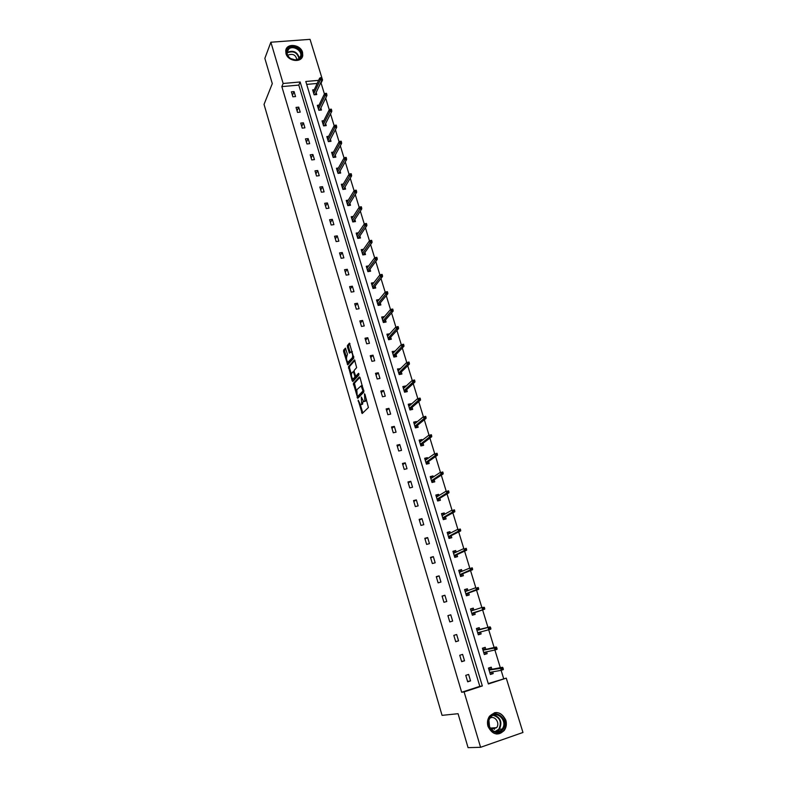 <?xml version="1.0" encoding="UTF-8"?>
<svg xmlns="http://www.w3.org/2000/svg" width="787" height="787" viewBox="0 0 787 787"><rect width="100%" height="100%" fill="white"/><g stroke="black" fill="none" stroke-linecap="round" stroke-linejoin="round"><path stroke-width="1.18" d="M358.174 400.19L362.207 413.519L368.405 407.528L364.952 394.317L364.479 393.785L364.853 400.957L364.332 401.468L363.643 401.537L361.302 397.012L361.676 404.115L361.164 404.616L360.495 404.685L358.174 400.19M302.533 52.316L302.749 55.533C301.824 63.108 287.944 61.543 285.976 53.595L285.76 50.486C286.625 42.813 300.545 44.377 302.533 52.316M505.834 720.223C506.877 724.05 506.336 727.483 504.201 730.523C497.689 736.12 492.288 734.724 487.989 726.332C486.986 722.623 487.478 719.279 489.465 716.308C495.967 710.454 501.427 711.753 505.834 720.223M347.903 362.276C346.546 360.505 346.172 358.567 346.801 356.462L347.441 354.258L345.444 348.139L343.624 350.117L343.614 351.553L347.716 364.853L353.816 358.075L349.408 343.142L347.421 345.532L347.421 346.988L349.428 353.147L351.248 351.838C352.635 353.629 352.999 355.596 352.35 357.721L347.903 362.276L348.474 364.194M488.255 683.578L506.267 678.128L522.962 732.471L480.582 747.306L468.068 747.65L458.064 713.701L442.058 715.353L264.038 104.386L272.292 83.629L264.845 58.356L270.866 42.223L310.048 39.35L322.542 79.999L322.001 80.048M480.582 747.306L464.104 691.901L482.333 685.949L300.152 81.976L283.143 83.481L270.866 42.223M461.664 692.265L479.814 686.343L298.794 85.094L281.844 86.609L461.664 692.265L464.104 691.901M281.844 86.609L283.143 83.481M353.373 383.397L357.751 398.32L363.85 392.093L360.043 377.662L359.374 376.934L353.373 383.397L354.455 383.18L356.363 391.159M352.783 378.931L353.265 380.574L352.183 380.79L348.484 366.693L354.376 359.974M356.796 375.979L355.694 376.186L354.189 371.798L354.199 370.352L356.639 367.647L354.603 359.934M355.911 376.156L358.459 373.372M352.183 380.79L352.822 381.508L358.911 374.907L358.616 373.353M319.01 105.153L317.328 105.32L318.843 110.298L321.48 110.032L320.86 107.996M328.612 136.358L326.821 136.554L328.356 141.601L331.012 141.306L330.392 139.269M338.371 168.025L336.462 168.251L338.026 173.376L340.682 173.051L340.063 171.015M348.287 200.164L346.25 200.429L347.834 205.633L350.5 205.269L349.881 203.243M358.39 232.785L356.186 233.1L357.79 238.382L360.476 237.989L359.856 235.962M368.67 265.898L366.27 266.281L367.903 271.643L370.598 271.21L369.979 269.184M379.167 299.522L376.52 299.975L378.173 305.425L380.878 304.953L380.259 302.916M389.683 333.855L386.919 334.19L388.601 339.728L391.316 339.217L390.696 337.19M400.327 368.788L397.494 368.946L399.196 374.573L401.921 374.022L401.311 371.995M411.139 404.282L410.962 403.682L408.227 404.262L409.968 409.968L412.703 409.388L412.083 407.361M422.137 440.336L421.881 439.52L419.137 440.14L420.897 445.944L423.642 445.314L423.032 443.288M433.303 476.991L432.978 475.928L430.223 476.597L432.014 482.49L434.768 481.821L434.158 479.804M444.645 514.236L444.252 512.937L441.487 513.645L443.307 519.636L446.081 518.918L445.462 516.902M456.185 552.1L455.712 550.546L452.938 551.303L454.788 557.393L457.572 556.635L456.952 554.619M467.921 590.594L467.37 588.784L464.576 589.581L466.465 595.779L469.249 594.972L468.639 592.965M479.824 629.679L479.214 627.652L476.41 628.508L478.329 634.804L481.123 633.938L478.309 634.745M480.542 632.01L481.123 633.938M491.895 669.275L491.255 667.179L488.442 668.074L490.39 674.479L493.203 673.574L490.34 674.292M492.682 671.852L493.203 673.574M503.65 678.561L501.122 670.317M500.316 667.701L494.885 649.973M494.118 647.485L488.707 629.807M487.979 627.436L482.579 609.846M481.87 607.515L476.538 590.122M475.801 587.712L470.537 570.555M469.77 568.066L464.586 551.156M463.799 548.598L458.693 531.923M457.886 529.287L452.84 512.839M452.013 510.133L447.036 493.921M446.19 491.137L441.291 475.161M440.415 472.298L435.585 456.549M434.68 453.617L429.918 438.084M429.004 435.093L424.311 419.776M423.367 416.717L418.743 401.616M417.779 398.488L413.214 383.594M412.24 380.406L407.735 365.729M406.741 362.463L402.305 348.002M401.281 344.676L396.904 330.412M395.871 327.028L391.562 312.96M390.5 309.517L386.25 295.646M385.177 292.144L380.987 278.48M379.895 274.909L375.763 261.432M374.651 257.811L370.579 244.531M369.447 240.852L365.434 227.758M364.292 224.02L360.328 211.103M359.167 207.315L355.262 194.586M354.091 190.749L350.245 178.196M349.044 174.301L345.257 161.935M344.047 157.99L340.309 145.792M339.079 141.798L335.39 129.776M334.15 125.723L330.52 113.879M329.261 109.777L325.68 98.1M324.411 93.958L321.086 83.107L320.545 83.156M317.181 83.452L306.684 84.396M485.835 649.393L485.205 647.337L482.401 648.213L484.339 654.558L487.143 653.672L484.3 654.44M486.582 651.843L487.143 653.672M473.853 610.082L473.262 608.135L470.469 608.961L472.367 615.208L475.161 614.372L474.551 612.375M462.028 571.264L461.516 569.581L458.732 570.359L460.602 576.507L463.386 575.72L462.776 573.713M450.39 533.094L449.957 531.668L447.193 532.396L449.023 538.436L451.797 537.698L451.187 535.691M438.949 495.535L438.595 494.354L435.831 495.043L437.641 500.985L440.405 500.296L439.785 498.279M427.695 458.595L427.41 457.65L424.655 458.29L426.436 464.143L429.19 463.494L428.571 461.467M416.618 422.235L416.402 421.527L413.657 422.127L415.408 427.882L418.153 427.272L417.533 425.255M405.718 386.466L405.571 385.974L402.836 386.535L404.557 392.201L407.292 391.631L406.672 389.604M394.985 351.248L392.182 351.504L393.884 357.082L396.599 356.55L395.979 354.524M384.42 316.59L381.695 317.013L383.367 322.503L386.073 322.021L385.463 319.984M373.894 282.651L371.375 283.064L373.018 288.465L375.714 288.012L375.094 285.986M363.505 249.282L361.203 249.627L362.827 254.949L365.512 254.535L364.893 252.509M353.314 216.405L351.199 216.71L352.792 221.944L355.468 221.57L354.848 219.534M343.309 184.03L341.342 184.276L342.906 189.441L345.572 189.096L344.952 187.07M333.472 152.127L331.622 152.344L333.176 157.43L335.833 157.115L335.213 155.078M323.791 120.696L322.06 120.873L323.585 125.89L326.231 125.605L325.611 123.579M314.269 89.728L312.636 89.875L314.131 94.814L316.767 94.568L316.148 92.532M321.086 83.107L322.542 79.999M318.617 80.353L305.799 81.484L488.373 683.972L506.267 678.128M298.794 85.094L300.152 81.976M479.814 686.343L482.333 685.949M294.063 91.577L295.548 96.555L292.872 96.801L291.387 91.823L294.063 91.577L292.43 95.325M298.716 107.13L300.221 112.138L297.535 112.403L296.04 107.396L298.716 107.13L297.053 110.8M303.408 122.802L304.923 127.848L302.238 128.133L300.723 123.077L303.408 122.802L301.716 126.392M308.14 138.591L309.665 143.667L306.969 143.972L305.445 138.876L308.14 138.591L306.409 142.103M312.901 154.488L314.436 159.613L311.741 159.928L310.206 154.803L312.901 154.488L311.14 157.931M317.702 170.513L319.247 175.678L316.541 176.013L314.997 170.848L317.702 170.513L315.912 173.878M322.532 186.667L324.096 191.871L321.391 192.215L319.827 187.011L322.532 186.667L320.712 189.952M327.412 202.938L328.976 208.181L326.271 208.545L324.697 203.302L327.412 202.938L325.543 206.145M332.321 219.337L333.904 224.62L331.179 225.003L329.605 219.711L332.321 219.337L330.422 222.455M337.269 235.854L338.863 241.176L336.138 241.579L334.544 236.257L337.269 235.854L335.331 238.894M342.256 252.509L343.86 257.87L341.135 258.293L339.522 252.922L342.256 252.509L340.289 255.46M347.283 269.282L348.897 274.693L346.162 275.135L344.549 269.715L347.283 269.282L345.277 272.154M352.35 286.193L353.973 291.643L351.238 292.105L349.605 286.645L352.35 286.193L350.304 288.977M357.446 303.241L359.088 308.73L356.344 309.202L354.701 303.713L357.446 303.241L355.37 305.927M362.591 320.417L364.253 325.946L361.499 326.448L359.846 320.909L362.591 320.417L360.476 323.014M367.775 337.721L369.447 343.299L366.693 343.821L365.02 338.233L367.775 337.721L365.621 340.23M372.999 355.173L374.691 360.8L371.926 361.331L370.244 355.704L372.999 355.173L370.805 357.583M378.272 372.763L379.964 378.429L377.199 378.98L375.497 373.313L378.272 372.763L376.029 375.074M383.574 390.49L385.286 396.195L382.512 396.776L380.81 391.06L383.574 390.49L381.302 392.703M388.926 408.355L390.657 414.119L387.873 414.71L386.151 408.945L388.926 408.355L386.604 410.48M394.326 426.367L396.068 432.171L393.274 432.791L391.542 426.977L394.326 426.367L391.965 428.394M399.766 444.527L401.518 450.38L398.724 451.02L396.973 445.157L399.766 444.527L397.356 446.445M405.246 462.835L407.007 468.727L404.213 469.396L402.452 463.484L405.246 462.835L402.796 464.645M410.775 481.29L412.555 487.232L409.752 487.92L407.971 481.959L410.775 481.29L408.276 482.992M416.343 499.893L418.143 505.884L415.329 506.592L413.539 500.591L416.343 499.893L413.805 501.496M421.96 518.653L423.77 524.693L420.956 525.421L419.146 519.371L421.96 518.653L419.382 520.138M427.626 537.56L429.446 543.66L426.633 544.407L424.803 538.308L427.626 537.56L425 538.938M433.332 556.625L435.172 562.774L432.348 563.551L430.509 557.393L433.332 556.625L430.656 557.894M439.097 575.858L440.946 582.055L438.113 582.852L436.264 576.645L439.097 575.858L436.372 577.009M444.901 595.238L446.77 601.494L443.937 602.311L442.068 596.054L444.901 595.238L442.127 596.28M450.754 614.795L452.643 621.091L449.8 621.937L447.911 615.631L450.754 614.795L447.941 615.709M456.657 634.509L458.565 640.854L455.712 641.73L453.814 635.375L456.657 634.509M462.608 654.381L464.527 660.795L461.674 661.69L459.756 655.276L462.608 654.381M468.619 674.429L470.547 680.893L467.694 681.817L465.756 675.354L468.619 674.429M470.547 680.893L467.567 681.404M464.527 660.795L461.595 661.424M458.565 640.854L455.683 641.612M473.262 608.135L471.925 608.567L472.515 610.505M467.37 588.784L466.042 589.266L466.593 591.076M461.516 569.581L460.218 570.122L460.729 571.805M455.712 550.546L454.443 551.136L454.896 552.7M449.957 531.668L448.708 532.307L449.141 533.734M444.252 512.937L443.022 513.626L443.415 514.924M438.595 494.354L437.375 495.102L437.739 496.272M432.978 475.928L431.788 476.715L432.102 477.778M427.41 457.65L426.239 458.487L426.524 459.421M421.881 439.52L420.73 440.395L420.976 441.222M416.402 421.527L415.27 422.452L415.487 423.16M410.962 403.682L410.027 405.246M405.571 385.974L404.616 387.479M400.209 368.405L399.255 369.851M394.907 350.982L393.933 352.36M389.634 333.688L388.64 334.996M384.41 316.531L383.407 317.781M361.676 404.508L361.164 404.616M363.181 401.124L362.256 404.39M364.843 401.36L364.332 401.468M366.417 399.265L365.434 401.242M360.298 404.548L362.797 412.949M359.915 377.317L354.455 383.18M357.898 396.382L358.331 397.74M357.219 395.91L357.672 396.432L363.014 390.942L361.135 385.866L356.806 389.752L357.219 395.91M358.626 396.235L357.672 396.432M363.938 390.903L358.754 396.205M362.443 385.787L361.459 385.797M351.376 374.13L349.546 367.923L348.474 368.129M354.927 360.387L349.556 366.486L349.546 367.923M357.003 375.94L358.921 373.855M351.71 373.117C351.071 375.222 351.445 377.17 352.832 378.97L354.78 377.386L354.799 375.94L353.304 371.562L351.71 373.117M353.963 378.773L353.402 378.881M355.98 376.147L354.484 378.675M349.005 362.079L348.484 362.177M353.786 356.472L349.566 361.971M352.36 351.651L351.73 351.74M349.969 343.575L348.513 345.326L348.503 346.792L350.195 352.468M345.768 348.621L344.696 349.91L344.686 351.356L346.477 357.436M489.898 667.612L490.478 669.54M491.265 672.108L491.786 673.829M488.884 669.511L490.331 669.039L489.022 669.973M491.186 672.118L489.848 672.698M503.336 669.137L502.932 667.829L501.791 668.193L502.185 669.511L503.336 669.137L503.257 669.639L501.201 670.308L500.473 667.947L502.539 667.287L490.252 669.58M501.791 668.193L489.052 670.071M502.185 669.511L501.201 670.308L489.75 672.383M502.539 667.287L502.932 667.829M483.848 647.76L484.448 649.708M485.185 652.157L485.746 653.987M482.854 649.688L484.3 649.236L482.992 650.151M485.058 652.187L483.818 652.856M497.079 648.783L496.686 647.485L495.544 647.849L495.938 649.147L497.079 648.783L497.02 649.314L494.964 649.964L494.246 647.622L496.302 646.983L484.221 649.767M495.544 647.849L483.011 650.21M495.938 649.147L494.964 649.964L483.71 652.492M496.302 646.983L496.686 647.485M477.857 628.065L478.457 630.053M479.165 632.374L479.755 634.302M476.883 630.043L490.114 626.846L478.24 630.112M478.978 632.433L477.837 633.181M490.881 628.606L490.488 627.318L489.347 627.662L489.74 628.951L490.881 628.606L490.832 629.167L477.709 632.768M489.74 628.951L488.776 629.787L488.068 627.475L489.347 627.662M502.706 729.687C496.174 738.718 483.129 725.25 490.34 716.908C496.902 708.005 509.809 721.325 502.706 729.687M490.537 717.41L490.291 717.724C484.123 725.614 496.095 737.399 501.988 729.234L502.086 729.096C508.451 721.286 496.548 709.235 490.537 717.41M490.065 718.069C494.905 715.226 500.316 723.174 496.597 727.67L491.177 729.441M496.233 733.966C499.194 734.133 501.663 733.031 503.631 730.631L503.729 730.493C509.622 723.44 502.49 710.395 494.147 712.894M494.364 729.382L494.974 727.778M488.953 720.676L489.573 727.021M299.365 58.897L295.509 60.097L290.541 58.632C286.075 54.962 285.484 51.43 288.76 48.046C295.194 42.97 306.261 54.293 299.365 58.897M289.026 48.774L287.117 51.814C286.832 54.47 288.012 56.723 290.669 58.563L295.273 59.93L298.844 58.818L300.713 55.847C301.992 50.565 293.315 45.292 289.026 48.774M287.835 55.602L288.534 54.923C293.118 53.467 295.892 55.07 296.837 59.733M301.972 57.559L302.474 56.034C304.067 49.473 293.315 42.931 287.973 47.24L285.829 50.122M470.478 609L471.925 608.567M473.203 612.798L473.813 614.775M470.951 610.555L472.318 610.574M484.743 608.597L484.349 607.318L483.208 607.662L483.602 608.941L484.743 608.597L484.694 609.187L471.905 613.663M483.602 608.941L482.647 609.787L481.939 607.495L471.079 610.968M483.208 607.662L481.939 607.495L484.349 607.318M484.694 609.187L472.987 612.866M464.605 589.679L466.042 589.266M467.311 593.437L467.901 595.356M465.078 591.224L466.455 591.126M465.884 593.87L467.458 593.89L466.012 594.313M478.644 588.765L478.26 587.496L477.119 587.82L477.512 589.089L478.644 588.765L478.614 589.374L476.568 589.965L475.869 587.682L465.186 591.588M477.119 587.82L478.26 587.496M477.512 589.089L465.865 593.821M478.614 589.374L467.104 593.516M458.782 570.526L460.218 570.122M461.467 574.244L462.038 576.104M459.244 572.06L460.651 571.834M460.041 574.667L461.615 574.717L460.179 575.12M472.603 569.09L472.22 567.84L471.088 568.155L471.472 569.414L472.603 569.09L472.574 569.729L470.537 570.3L469.849 568.047L459.342 572.375M471.088 568.155L472.22 567.84M471.472 569.414L460.021 574.579M472.574 569.729L461.261 574.323M453.007 551.53L454.443 551.136M455.673 555.199L456.224 556.999M453.469 553.045L454.896 552.651M454.256 555.632L455.821 555.691L454.394 556.084M466.612 549.592L466.238 548.342L465.097 548.647L465.481 549.897L466.612 549.592L466.593 550.251L464.556 550.802L463.868 548.569L453.548 553.31M465.097 548.647L466.238 548.342M465.481 549.897L454.217 555.504M466.593 550.251L455.466 555.297M447.272 532.681L448.708 532.307M449.928 536.321L450.459 538.052M447.734 534.186L448.787 533.911M448.511 536.744L450.075 536.823L448.649 537.196M460.68 530.251L460.297 529.012L459.165 529.307L459.549 530.546L460.68 530.251L460.661 530.93L458.634 531.471L457.945 529.248L447.803 534.412M459.165 529.307L460.297 529.012M459.549 530.546L448.462 536.586M460.661 530.93L449.721 536.419M441.596 513.99L443.022 513.626M444.222 517.59L444.734 519.263M442.048 515.485L442.727 515.308M442.815 518.013L444.38 518.102L442.953 518.476M454.788 511.068L454.414 509.838L453.282 510.133L453.656 511.353L454.788 511.068L454.778 511.776L452.751 512.298L452.072 510.094L442.097 515.662M453.282 510.133L454.414 509.838M453.656 511.353L442.756 517.816M454.778 511.776L444.025 517.698M435.959 495.456L437.375 495.102M438.566 499.007L439.067 500.63M437.169 499.43L438.733 499.538L437.306 499.893M448.944 492.042L448.57 490.832L447.449 491.108L447.813 492.328L448.944 492.042L448.944 492.78L446.918 493.282L446.249 491.098L436.441 497.059M447.449 491.108L448.57 490.832M447.813 492.328L437.09 499.204M448.944 492.78L438.369 499.125M430.361 477.06L431.788 476.715M432.958 480.582L433.44 482.146M431.561 480.995L433.125 481.123L431.699 481.467M443.15 473.184L442.776 471.974L441.655 472.249L442.028 473.449L443.15 473.184L443.16 473.941L441.143 474.423L440.474 472.259L430.833 478.614M441.655 472.249L442.776 471.974M442.028 473.449L431.483 480.729M443.16 473.941L432.761 480.709M424.813 458.821L426.239 458.487M427.4 462.294L427.853 463.809M437.405 454.473L437.041 453.282L435.919 453.538L436.283 454.738L437.405 454.473L437.424 455.25L435.408 455.722L434.749 453.578L425.364 460.247M426.003 462.717L427.567 462.854L426.141 463.189M435.919 453.538L437.041 453.282M436.283 454.738L425.915 462.422M437.424 455.25L427.203 462.431M419.314 440.72L420.73 440.395M421.871 444.163L422.314 445.619M420.484 444.576L422.048 444.734L420.632 445.058M431.699 435.919L431.345 434.729L430.223 434.985L430.587 436.175L431.699 435.919L431.729 436.716L429.722 437.178L429.063 435.044L419.746 442.156M430.223 434.985L431.345 434.729M430.587 436.175L420.386 444.252M431.729 436.716L421.684 444.301M413.854 422.767L415.27 422.452M416.402 426.17L416.825 427.567M415.015 426.584L416.579 426.751L415.162 427.066M426.052 417.513L425.688 416.343L424.577 416.579L424.931 417.759L426.052 417.513L426.082 418.34L424.075 418.773L423.426 416.667L414.277 424.154M424.577 416.579L425.688 416.343M424.931 417.759L414.906 426.22M426.082 418.34L416.215 426.318M408.433 404.951L409.85 404.656M410.962 408.325L411.375 409.673M409.584 408.738L411.148 408.915L409.732 409.22M420.445 399.255L420.091 398.094L418.969 398.33L419.333 399.491L420.445 399.255L420.484 400.101L418.477 400.524L417.838 398.429L408.847 406.289M418.969 398.33L420.091 398.094M419.333 399.491L409.466 408.345M420.484 400.101L410.784 408.483M403.062 387.283L404.469 386.997M405.571 390.618L405.964 391.906M404.203 391.031L405.758 391.228L404.351 391.513M414.887 381.154L414.533 379.993L413.411 380.219L413.775 381.38L414.887 381.154L414.936 382.02L412.929 382.423L412.29 380.347L403.456 388.562M413.411 380.219L414.533 379.993M413.775 381.38L404.075 390.598M414.936 382.02L405.394 390.785M397.73 369.752L399.137 369.467M400.229 373.048L400.603 374.287M398.861 373.461L400.416 373.668L399.009 373.953M409.368 363.191L409.014 362.05L407.902 362.266L408.256 363.407L409.368 363.191L409.427 364.076L407.43 364.47L406.79 362.413L398.104 370.982M407.902 362.266L409.014 362.05M408.256 363.407L398.724 372.999M409.427 364.076L400.052 373.225M392.447 352.36L393.844 352.084M394.926 355.626L395.281 356.806M393.559 356.029L395.113 356.255L393.716 356.521M403.898 345.375L403.544 344.244L402.432 344.45L402.787 345.591L403.898 345.375L403.957 346.28L401.97 346.664L401.34 344.617L392.802 353.53M402.432 344.45L403.544 344.244M402.787 345.591L393.411 355.537M403.957 346.28L394.749 355.803M387.194 335.095L388.591 334.839M389.654 338.331L390.008 339.463M388.306 338.735L389.85 338.971L388.453 339.236M398.468 327.707L398.124 326.575L397.012 326.772L397.356 327.904L398.468 327.707L398.537 328.632L396.55 328.996L395.93 326.969L387.538 336.226M397.012 326.772L398.124 326.575M397.356 327.904L388.148 338.213M398.537 328.632L389.486 338.508M381.99 317.968L383.387 317.722M384.43 321.165L384.764 322.257M383.082 321.568L384.636 321.824L383.239 322.07M393.077 310.167L392.743 309.055L391.631 309.242L391.975 310.363L393.077 310.167L393.156 311.121L391.178 311.465L390.559 309.458L382.315 319.05M391.975 310.363L382.915 321.017M393.156 311.121L384.272 321.362M390.559 309.458L391.631 309.242M376.825 300.978L378.163 300.752M379.255 304.146L379.57 305.179M377.908 304.549L379.452 304.805L378.065 305.051M387.735 292.774L387.401 291.662L386.299 291.849L386.633 292.961L387.735 292.774L387.824 293.738L385.846 294.082L385.227 292.085L377.13 302.001M386.633 292.961L377.73 303.969M387.824 293.738L379.088 304.343M385.227 292.085L386.299 291.849M371.69 284.117L372.91 283.92M374.11 287.245L374.405 288.239M372.772 287.648L374.317 287.924L372.92 288.16M382.443 275.519L382.098 274.417L380.997 274.594L381.341 275.696L382.443 275.519L382.531 276.503L380.554 276.827L379.944 274.85L371.995 285.091M381.341 275.696L372.585 287.039M382.531 276.503L373.943 287.452M379.944 274.85L380.997 274.594M366.604 267.383L367.706 267.206M369.005 270.482L369.29 271.426M367.667 270.885L369.211 271.171L367.824 271.397M377.18 258.402L376.845 257.31L375.743 257.477L376.088 258.569L377.18 258.402L377.278 259.405L375.31 259.71L374.701 257.743L366.89 268.318M376.088 258.569L367.48 270.246M377.278 259.405L368.847 270.698M374.701 257.743L375.743 257.477M361.558 250.778L362.561 250.63M363.938 253.847L364.214 254.742M362.61 254.24L364.155 254.545L362.768 254.762M371.966 241.412L371.631 240.33L370.539 240.488L370.864 241.579L371.966 241.412L372.064 242.435L370.097 242.73L369.497 240.783L361.823 251.663M370.864 241.579L362.413 253.581M372.064 242.435L363.791 254.063M369.497 240.783L370.539 240.488M356.55 234.3L357.455 234.172M358.911 237.34L359.177 238.186M357.593 237.733L359.128 238.048L357.751 238.254M366.791 224.561L366.457 223.488L365.365 223.636L365.689 224.718L366.791 224.561L366.899 225.603L364.932 225.879L364.342 223.951L356.806 235.136M365.689 224.718L357.377 237.044M366.899 225.603L358.764 237.556M364.342 223.951L365.365 223.636M351.573 217.95L352.399 217.832M353.924 220.95L354.17 221.757M352.606 221.344L354.15 221.668L352.763 221.865M361.646 207.837L361.322 206.765L360.23 206.922L360.564 207.984L361.646 207.837L361.764 208.899L359.807 209.165L359.216 207.247L351.819 218.737M360.564 207.984L352.389 220.626M361.764 208.899L353.776 221.186M359.216 207.247L360.23 206.922M346.644 201.718L347.392 201.62M348.975 204.689L349.212 205.446M347.667 205.082L349.202 205.427L347.824 205.614M356.55 191.241L356.226 190.188L355.144 190.326L355.468 191.389L356.55 191.241L356.678 192.323L354.721 192.579L354.14 190.67L346.87 202.466M355.468 191.389L347.441 204.335M356.678 192.323L348.828 204.925M354.14 190.67L355.144 190.326M341.745 185.614L342.424 185.525M344.067 188.555L344.283 189.264L342.758 188.949M351.494 174.783L351.179 173.73L350.087 173.858L350.412 174.911L351.494 174.783L351.632 175.875L349.674 176.121L349.094 174.222L341.961 186.312M350.412 174.911L342.522 188.172M351.632 175.875L343.919 188.801M349.094 174.222L350.087 173.858M336.885 169.628L337.495 169.549M339.187 172.54L339.394 173.209M346.477 158.443L346.162 157.4L345.08 157.528L345.395 158.571L346.477 158.443L346.614 159.554L344.667 159.781L344.086 157.902L337.082 170.287M345.395 158.571L337.643 172.127M337.889 172.933L339.364 173.209M346.614 159.554L339.049 172.786M344.086 157.902L345.08 157.528M332.055 153.76L332.616 153.701M334.357 156.643L334.544 157.262M341.499 142.231L341.184 141.198L340.102 141.316L340.417 142.349L341.499 142.231L341.647 143.352L339.699 143.578L339.128 141.709L332.242 154.38M340.417 142.349L332.803 156.21M333.049 157.036L334.485 157.272M341.647 143.352L334.209 156.898M339.128 141.709L340.102 141.316M327.274 138.01L327.776 137.961M329.546 140.863L329.723 141.444M336.561 126.136L336.246 125.113L335.164 125.222L335.478 126.254L336.561 126.136L336.708 127.287L334.76 127.494L334.2 125.645L327.441 138.591M335.478 126.254L327.992 140.401M328.258 141.257L329.655 141.453M336.708 127.287L329.409 141.129M334.2 125.645L335.164 125.222M324.785 125.202L324.942 125.743M331.652 110.17L331.337 109.157L330.265 109.255L330.579 110.278L331.652 110.17L331.809 111.331L329.871 111.528L329.31 109.688L322.68 122.92M330.579 110.278L323.231 124.72M323.496 125.595L324.854 125.753M331.809 111.331L324.647 125.467M329.31 109.688L330.265 109.255M320.053 109.659L320.201 110.16M326.792 94.322L326.477 93.319L325.405 93.417L325.71 94.43L326.792 94.322L326.949 95.502L325.011 95.689L324.451 93.869L317.948 107.357M325.71 94.43L318.489 109.147M318.765 110.042L320.093 110.17M326.949 95.502L319.916 109.934M324.451 93.869L325.405 93.417M321.962 78.602L321.647 77.598L320.575 77.687L320.88 78.69L321.962 78.602L322.119 79.792L320.191 79.959L319.64 78.159L313.256 91.912M320.88 78.69L313.797 93.692M314.072 94.617L315.361 94.696M322.119 79.792L315.223 94.509M319.64 78.159L320.575 77.687M358.734 401.065L358.164 401.183M365.06 394.68L364.47 394.799M361.872 397.897L361.282 398.025M362.758 403.888L361.676 404.115M362.315 399.403L361.725 399.53M365.945 400.731L364.853 400.957M365.512 396.195L364.912 396.323M362.63 412.516L361.548 412.752M358.183 397.356L357.101 397.573M354.445 384.607L353.363 384.823M363.899 390.765L363.014 390.942M363.624 389.801L363.033 389.929M363.151 388.207L362.561 388.325M349.556 366.486L348.484 366.693M355.872 377.17L354.78 377.386M355.409 375.822L354.799 375.94M354.307 372.202L353.727 372.31M353.442 357.514L352.35 357.721M350.097 352.202L349.015 352.409M348.503 346.792L347.421 346.988M348.513 345.326L347.421 345.532M348.375 363.909L347.293 364.115M344.686 351.356L343.614 351.553M344.696 349.91L343.624 350.117M493.941 715.039C500.68 717.567 502.48 722.318 499.342 729.274L495.603 731.861M494.846 731.703L498.791 729.224C501.978 722.191 500.129 717.547 493.233 715.304M299.03 58.681C297.368 52.621 293.6 50.604 287.698 52.631L287.068 53.172M287.668 52.149C293.738 50.053 297.643 52.129 299.385 58.356M504.201 730.523L503.69 730.552M362.236 385.64L361.135 385.866M352.34 351.632L351.248 351.838M502.086 729.096L499.342 729.274L495.466 731.841M500.453 730.69L497.64 730.867M496.597 727.67L490.153 728.103M299.916 57.746L300.713 55.847"/></g></svg>
